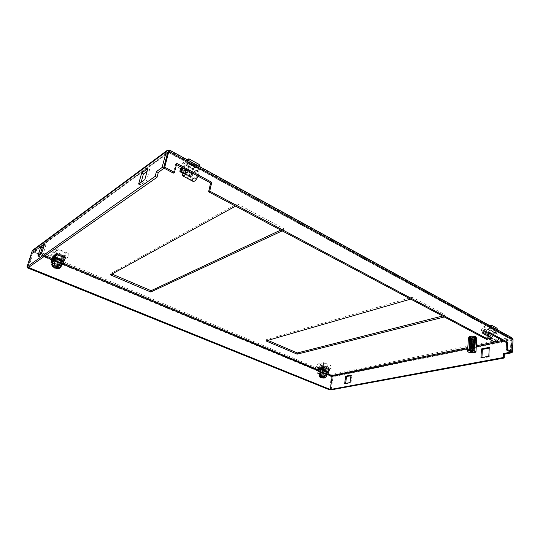 <?xml version="1.0" encoding="UTF-8"?>
<svg xmlns="http://www.w3.org/2000/svg" width="540" height="540" viewBox="0 0 540 540"><rect width="100%" height="100%" fill="white"/><g stroke="black" fill="none" stroke-linecap="round" stroke-linejoin="round"><path stroke-width="0.41" stroke-dasharray="2.7 2.03" d="M180.596 169.783L191.106 175.426L197.978 170.903L187.022 164.943L182.675 167.92M52.832 257.101L61.466 260.719L65.259 258.221L56.241 254.414L56.666 253.044L52.934 255.609L52.508 256.966M318.398 367.288L318.229 368.442L323.966 370.852L329.117 369.738L323.359 367.308L323.528 366.147L318.398 367.288L324.135 369.704L329.279 368.584L323.528 366.147M488.795 335.259L496.949 333.504L490.846 330.183L482.699 331.985L488.795 335.259L488.876 333.848L497.023 332.073L490.921 328.745L490.846 330.183M282.191 230.877L283.493 230.269L236.844 205.443L235.589 206.132M444.353 316.98L445.763 316.622L412.101 298.708L410.697 299.113M330.372 389.522L332.181 376.495L331.378 376.663L32.407 252.005L34.682 251.215L33.635 251.66L32.177 251.046M167.711 152.496L169.02 152.429L168.716 152.05L167.812 152.098L511.684 339.795L510.28 338.796L511.873 340.227L333.038 376.69L332.161 376.319M187.022 164.943L187.454 163.195L180.664 167.859L180.232 169.587M197.978 170.903L198.396 169.169L187.454 163.195M191.106 175.426L191.525 173.711L198.396 169.169M180.664 167.859L191.525 173.711M65.259 258.221L65.671 256.865L56.666 253.044M61.466 260.719L61.877 259.375L65.671 256.865M52.934 255.609L61.877 259.375M329.117 369.738L329.279 368.584M323.966 370.852L324.135 369.704M496.949 333.504L497.023 332.073M482.699 331.985L482.78 330.561L488.876 333.848M490.921 328.745L482.78 330.561M236.844 205.443L237.195 203.782L110.794 273.537L110.423 274.874M283.493 230.269L283.784 228.656L237.195 203.782M280.712 230.094L283.784 228.656M110.794 273.537L111.956 274.03M412.101 298.708L412.25 297.223L266.2 339.701L265.984 340.916M445.763 316.622L445.878 315.171L412.25 297.223M442.544 316.022L445.878 315.171M266.2 339.701L267.813 340.389M141.143 182.257L140.4 184.97L146.617 180.556L149.607 169.506L147.069 171.362M40.082 254.502L39.373 256.709L43.126 254.043L46.008 245.059L43.774 246.685M28.478 267.462L33.635 251.66L168.061 152.692L164.012 168.129M44.334 256.338L32.967 251.593L27.857 267.212M510.421 352.06L510.935 339.714L503.854 341.165M513 339.525L511.684 339.795L511.164 352.451M488.336 332.788L487.073 332.113L486.668 339.444M176.479 164.572L175.689 164.153L173.401 173.117M138.611 184.066L140.4 184.97M146.617 180.556L144.815 179.631M147.825 168.575L149.607 169.506M41.614 253.409L43.126 254.043M46.008 245.059L44.503 244.418M37.868 256.088L39.373 256.709M331.209 389.86L333.038 376.69L332.087 374.402L35.12 249.851L32.407 252.005L27.486 267.057M331.952 375.388L331.378 376.663L329.542 389.819M489.274 347.362L490.205 347.855L489.233 348.044M481.923 357.541L481.889 358.202L480.951 357.723M481.889 358.202L489.733 356.717L488.795 356.238M489.733 356.717L490.205 347.855M345.64 383.413L345.566 383.967L344.669 383.596M345.566 383.967L350.953 382.955L350.055 382.577M350.953 382.955L351.911 375.502L351.014 375.118M351.911 375.502L350.939 375.692M511.373 352.418L511.873 340.227L510.341 337.372L510.28 338.796L502.45 340.409M176.776 163.391L175.689 164.153M488.383 331.823L487.073 332.113M511.711 337.662L510.341 337.372L332.087 374.402M169.385 150.599L169.02 152.429L510.28 338.796M40.372 253.597L34.682 251.215L35.12 249.851L32.893 250.081M35.12 249.851L169.378 151.065M320.598 373.194L321.921 373.235L321.725 374.591L324.128 374.996L324.621 375.793L324.817 374.436L324.007 374.612L325.249 375.125L324.938 377.251L320.227 376.562L319.052 375.745M325.249 375.125L320.537 374.436L323.257 375.563L326.565 374.875M321.692 365.445C324.594 366.377 326.72 366.451 328.064 365.661L326.882 364.271C323.15 363.184 321.003 363.265 320.423 364.507L321.692 365.445M325.188 367.639L325.802 368.354L322.481 368.233L321.806 367.625C322.346 367.106 323.474 367.106 325.188 367.639M324.938 377.251L324.459 377.784M321.806 367.625L320.74 374.969L321.422 375.563L323.811 375.962L324.007 374.612M324.203 377.298L324.56 375.55L323.966 375.03L321.921 374.672L321.638 376.616M323.541 366.242L318.688 367.322L324.122 369.61L328.988 368.55L323.541 366.242L323.426 367.011L322.576 367.483M331.29 368.82L324.243 370.346L316.406 367.052L323.413 365.479L331.29 368.82L330.993 365.654L323.899 362.624L323.413 365.479M321.611 367.693L321.86 366.613M320.348 366.95L320.288 367.99M323.386 367.322L328.86 369.569L327.578 372.917L328.064 369.495L328.88 369.32L323.426 367.011M319.336 368.199L318.573 368.091L318.688 367.322M328.988 368.55L328.88 369.32M329.481 369.745L328.86 369.569M324.122 369.61L324.007 370.373L324.817 370.204L324.324 373.606L323.959 370.629L323.251 371.095L323.656 373.505L323.257 375.563M327.301 368.914L325.742 373.586L325.789 369.245M318.573 368.091L318.998 368.273M319.309 368.401L324.007 370.373M316.406 367.052L317.581 364.068L324.648 367.058L324.243 370.346M324.648 367.058L330.993 365.654M323.899 362.624L317.581 364.068M319.376 367.916L324.817 370.204M324.324 373.606L318.877 371.331M323.959 370.629L319.268 368.658M318.911 371.095L324.23 373.309M317.817 368.813L323.251 371.095M319.235 373.896L320.537 374.436L319.309 373.376M323.474 374.058L318.026 371.79M321.921 373.235L320.672 372.708M327.773 372.56L322.306 370.271M327.578 372.917L322.117 370.629M322.616 367.193L323.041 367.376M323.318 367.49L328.064 369.495M326.626 374.49L326.059 374.956L324.817 374.436M324.182 373.633L318.728 371.358M321.111 373.403L320.895 376.312M326.201 376.832L325.755 377.089L326.059 374.956M327.726 372.883L322.259 370.595M325.755 377.089L324.938 377.98M323.811 375.962L323.474 376.893M321.104 374.841L320.983 375.003C321.239 375.523 322.117 375.82 323.622 375.881M491.582 334.544L490.887 332.971L489.173 333.241M495.558 339.829C497.455 338.769 497.833 337.527 496.685 336.11L495.754 336.002C493.857 337.061 493.486 338.303 494.64 339.721L495.558 339.829M488.018 338.526L486.729 337.291L492.534 340.389L493.58 341.503M498.879 338.479C499.433 336.541 499.048 335.151 497.718 334.307L491.933 331.162C493.25 332.006 493.634 333.403 493.074 335.347M490.846 330.878L490.955 328.86L496.733 332.012L496.631 334.024M492.534 340.389L491.089 337.46L491.312 333.194L496.733 332.012M491.089 337.46L485.298 334.361L486.729 337.291M488.234 334.577L488.174 335.718M485.298 334.361L485.534 330.068L490.955 328.86M491.312 333.194L485.534 330.068M481.1 330.345L488.74 334.456L498.96 332.235L491.312 328.057L481.1 330.345L483.496 326.788L489.254 329.92L496.962 328.205M483.071 330.622L482.976 332.235L488.754 335.34L488.842 333.734L483.071 330.622L484.427 330.318L490.205 333.437L489.848 336.987L484.063 333.889L484.427 330.318M488.842 333.734L490.205 333.437M488.74 334.456L489.254 329.92M497.894 330.089L498.96 332.235M491.312 328.057L491.245 326.444M489.416 325.438L483.496 326.788M482.976 332.235L482.105 332.836L487.991 336.197L482.105 332.836M484.063 333.889L483.658 334.199L482.207 333.106M483.631 334.186L489.443 337.298L489.848 336.987M487.883 335.934L488.754 335.34M489.416 337.284L487.991 336.197M482.126 332.424L487.904 335.522M186.644 170.06L186.516 168.386L185.105 169.229M195.089 178.821C196.864 176.985 197.471 175.385 196.925 174.015L196.216 174.157C194.447 176 193.84 177.599 194.393 178.963L195.089 178.821M182.156 174.832L192.557 180.38L193.104 181.42M198.065 176.222C198.99 173.725 199.037 172.166 198.2 171.544L197.411 171.524L187.029 165.881L187.799 165.888C188.609 166.502 188.541 168.061 187.596 170.572M187.029 165.881L187.637 163.431L197.998 169.088L197.411 171.524M192.557 180.38L192.166 177.296L193.428 172.112L197.998 169.088M192.166 177.296L181.811 171.74M182.756 167.96L183.114 166.536L187.637 163.431M193.428 172.112L183.114 166.536M178.524 167.623L192.132 174.94L200.765 169.263L187.029 161.757L178.524 167.623L182.385 163.235L192.638 168.804L199.145 164.45M180.569 169.898L190.87 175.433L191.349 173.482L181.062 167.94L182.189 167.164L192.49 172.726L191.315 177.093L181.838 172.017M191.349 173.482L192.49 172.726M192.132 174.94L192.638 168.804M199.901 166.698L200.765 169.263M187.029 161.757L187.981 160.164M187.326 159.806L182.385 163.235M181.825 168.5L182.189 167.164M181.062 167.94L180.731 169.243M190.917 177.579L181.919 172.766L190.917 177.579L191.315 177.093M179.732 170.89L190.04 176.404L179.746 171.173M190.04 176.404L190.87 175.433M190.897 177.566L190.053 176.688M179.861 170.383L190.161 175.905M62.33 251.329C58.091 249.912 55.823 250 55.526 251.593L58.516 253.928C61.492 255.035 63.666 255.218 65.03 254.475C65.731 253.564 64.834 252.518 62.33 251.329M58.306 256.905L56.747 255.46C57.24 254.867 58.421 254.9 60.284 255.569L61.702 257.195L58.306 256.905M61.709 264.647L59.67 264.013L58.583 265.99L55.634 265.505L54.047 264.107L55.134 262.123L53.177 261.306M58.172 267.759L59.177 265.606L57.605 264.209L54.641 263.716L55.134 262.123M53.811 265.957L54.351 264.236L55.748 265.424L58.286 265.869L57.868 267.212M61.742 259.207L65.34 256.831L56.801 253.213L53.264 255.643L61.742 259.207L61.466 260.104L62.059 259.713L60.831 263.709L61.364 260.408L60.764 261.103L60.406 263.756L51.894 260.206M54.392 255.143L54.209 255.798M50.598 255.38L55.688 251.856L68.033 257.094L62.822 260.516L50.598 255.38L52.576 251.87L63.578 256.527L62.822 260.516M64.091 257.654L62.039 263.189L62.971 258.397M65.36 258.079L64.976 258.026L63.227 262.15L64.456 258.134L65.34 256.831M51.617 260.888L60.136 264.431L59.589 266.193L61.641 264.87M60.136 264.431L60.406 263.756M53.264 255.643L53.069 256.581M53.392 256.716L61.466 260.104M56.41 254.482L64.976 258.026M56.801 253.213L55.89 254.651M55.202 255.116L55.58 254.056M53.534 256.264L52.988 256.547M65.063 257.735L56.518 254.124M68.033 257.094L68.283 253.402L57.179 248.657L55.688 251.856M57.179 248.657L52.576 251.87M63.578 256.527L68.283 253.402M64.456 258.134L56.315 254.698M54.668 258.559L63.227 262.15M63.45 261.697L54.891 258.107M61.837 257L59.177 265.606M59.076 264.398L61.02 265.207C59.555 265.572 57.659 265.316 55.343 264.431L59.589 266.193M52.495 261.893C52.434 262.724 53.386 263.567 55.343 264.431L52.117 263.095M52.285 257.553L60.764 261.103M52.4 259.875L60.838 263.399M61.364 260.408L53.291 257.02M52.312 260.152L60.831 263.709M62.059 259.713L53.568 256.142M53.001 261.873L54.547 262.514L56.747 255.46M54.77 258.491L63.335 262.076M60.845 267.32L61.614 264.816M61.02 265.207L60.244 267.705C56.68 268.009 53.852 267.071 51.759 264.89M59.4 268.265L60.244 267.705M52.205 260.226L60.723 263.776M54.641 263.716L54.23 266.132M58.88 265.478C58.32 264.445 57.004 263.898 54.938 263.844M476.55 337.723C475.288 339.066 472.966 339.201 469.591 338.114L468.761 337.163M469.53 339.046L468.7 338.094C469.962 336.751 472.291 336.623 475.679 337.716L476.496 338.654C475.234 339.998 472.912 340.126 469.53 339.046M475.018 338.56L475.551 339.154L474.296 338.546L473.783 338.951L474.37 339.289L473.931 339.937L474.464 340.268L474.14 342.029L474.66 342.488L474.208 343.008L475.389 343.886L474.734 343.481L474.248 343.872L474.788 344.243L474.282 344.851L474.856 345.492L474.296 345.951L474.896 346.491L474.282 346.923L474.923 347.497L474.134 347.612L473.256 338.108L475.018 338.56M471.015 339.242L469.476 338.175L470.252 337.487L473.209 337.318L475.058 337.844L475.524 338.567L474.775 339.113L471.015 339.242L471.38 340.058L469.422 339.154L471.251 338.155L471.433 339.95L470.009 338.857C471.778 337.655 473.486 337.622 475.132 338.756L475.673 339.235L475.072 339.653L475.598 340.227L475.004 340.666L475.49 341.462L474.91 341.793L475.416 342.218L474.822 342.657L475.274 343.447L474.714 343.643L475.18 344.203L474.599 344.621L475.038 345.195L474.478 345.6L474.876 346.181L474.356 346.565L474.707 347.166L474.154 348.489L474.977 348.151L474.424 347.558L475.092 347.159L474.559 346.558L475.193 346.16L474.667 345.56L475.288 345.168L474.755 344.567L475.389 343.886M475.544 339.91L474.37 339.289L475.544 340.153L475.038 339.68L475.551 339.154M475.382 343.926L474.829 343.582L475.436 343.163L474.889 342.59L475.483 342.158L474.944 341.611L475.524 340.909L474.478 340.531M475.517 341.152L474.485 340.504M475.497 341.915L474.565 341.51M475.483 342.158L474.572 341.489M475.45 342.92L474.64 342.245M475.436 343.163L474.66 342.488M472.547 349.596L469.692 349.043L469.206 348.098L471.629 347.456L474.437 347.963L474.201 348.347L474.836 348.563L474.512 349.272L472.547 349.596L470.144 349.043L469.402 348.219C471.184 347.051 472.898 347.024 474.552 348.131L474.255 348.442M470.252 337.487L471.197 337.763L471.056 337.304M469.476 338.175L470.266 337.736M469.645 338.546L470.023 339.026L469.456 338.506M470.894 339.728L469.591 338.931M471.38 340.058L470.725 340.396L471.11 340.801L470.522 341.246L470.867 341.658L470.05 343.204L470.435 343.501L469.854 344.061L470.259 344.372L469.665 344.918L470.104 345.249L469.483 345.769L469.962 346.133L469.314 346.626L469.861 346.91L469.166 347.483L469.766 347.942L469.031 348.347L469.746 348.82L471.98 339.437M474.127 339.451L473.958 340.132L471.832 339.984M473.958 340.132L471.623 348.462L471.947 348.712L471.386 349.353L472.412 349.481L472.108 348.732L472.662 348.557L472.473 347.821L472.905 347.618L473.486 343.966L473.951 343.622L473.681 343.022L474.194 342.671L473.857 342.077L474.417 341.712L474.005 341.132L474.633 340.754L474.1 340.193L474.829 339.788L474.167 339.41M474.829 339.788L475.673 339.235M475.524 338.567L475.132 338.573L475.463 338.216M475.058 337.844L471.083 337.507M475.551 338.911L474.154 339.262M470.462 341.469L469.375 340.625L469.962 340.065L469.503 339.579L470.023 339.127L469.82 347.571L469.044 347.483L469.685 347.004L469.044 346.613L469.651 346.154L469.051 345.749L469.651 345.296L469.078 344.885L469.672 344.439L469.105 344.021L469.706 343.575L469.152 343.17L469.76 342.704L469.213 342.32L469.82 341.834L469.307 341.273L469.894 340.848L469.375 340.625M470.522 341.246L469.402 340.423M470.313 342.11L469.307 341.273M473.904 340.214L471.575 339.998M473.492 342.009L471.326 341.759M472.986 343.872L470.819 343.514M473.04 343.636L470.88 343.305M473.776 340.841L471.643 340.659M470.009 339.086L470.907 338.229L474.66 338.398L475.119 338.87L474.147 339.377M473.857 340.335L471.582 340.119M471.163 338.195L473.324 338.148M469.422 339.154L470.32 338.404M469.409 339.363L469.949 339.781L469.402 340.004L469.908 340.619L469.348 341.078L469.881 341.469L469.334 341.935L469.861 342.333L469.341 342.59L469.861 343.204L469.355 343.454L469.861 344.081L469.388 344.318L469.861 344.966L469.429 345.188L469.841 346.741M469.341 342.59L471.069 341.867L470.515 340.18L470.948 339.937L470.414 339.289L470.934 339.019L470.34 338.621M470.725 340.396L469.503 339.579M473.486 339.971L471.42 340.018L472.48 346.815L471.44 346.822L471.737 346.471L470.759 341.975L469.341 342.799M472.473 346.761L474.37 346.964M475.659 339.478L474.782 340.018M475.524 340.909L474.991 340.639L475.544 340.153M474.188 348.476L474.235 347.652L472.473 347.821M471.69 341.779L473.614 341.888L473.681 342.697M471.913 343.643L473.789 343.832L473.864 344.682M472.001 344.581L473.877 344.817L473.958 345.668M472.068 345.519L473.971 345.809L474.046 346.646M471.19 338.418L473.351 338.378M469.395 340.234L470.408 339.296M469.348 341.078L470.543 340.396M470.671 340.605L469.483 339.781M473.729 341.078L471.582 340.875M471.42 340.018L473.6 340.079M471.44 346.822L469.55 346.943M471.312 345.911L469.49 346.059M471.184 344.993L469.429 345.188M471.056 344.068L469.388 344.318M470.921 343.136L469.355 343.454M469.949 339.781L470.934 339.019M475.072 339.653L474.1 340.193M475.49 341.206L474.417 341.712M475.295 343.204L473.951 343.622M471.258 338.945L473.465 338.904M471.11 340.801L469.969 339.957M473.6 341.165L471.501 340.929M469.942 339.883L470.934 339.134M475.072 339.687L474.093 340.308M471.278 339.053L473.465 339.019M471.076 340.909L469.962 340.065M473.567 341.28L471.488 341.037M475.598 340.227L474.633 340.754M471.278 339.107L473.459 339.113M473.546 341.786L471.386 341.543M469.368 340.22L470.435 339.505M475.578 340.47L474.586 340.983M471.312 339.322L473.492 339.343M469.908 340.619L470.948 339.937M475.004 340.666L474.005 341.132M471.413 339.842L473.479 339.849M470.867 341.658L469.894 340.848M473.344 342.103L471.346 341.834M469.901 340.726L470.948 340.051M474.998 340.794L473.985 341.246M470.833 341.766L469.888 340.956M473.31 342.218L471.326 341.942M469.355 340.868L470.515 340.18M473.303 342.718L471.13 342.428M475.49 341.462L474.363 341.942M471.433 340.24L473.634 340.308M470.252 342.34L469.287 341.476M473.243 342.941L471.069 342.637M469.881 341.469L470.988 340.848M474.923 341.665L473.857 342.077M471.548 340.747L473.533 340.801M470.651 342.522L469.827 341.726M473.094 343.035L471.163 342.725M469.874 341.577L471.002 340.963M474.91 341.793L473.837 342.191M471.569 340.862L473.54 340.922M470.624 342.63L469.82 341.834M473.06 343.15L471.143 342.839M469.341 341.732L470.63 341.071M475.416 342.218L474.194 342.671M471.535 340.943L473.735 341.05M470.097 342.995L469.233 342.117M469.334 341.935L470.664 341.287M475.389 342.454L474.134 342.9M471.569 341.159L473.769 341.28M470.05 343.204L469.213 342.32M469.861 342.333L471.062 341.753M474.822 342.657L473.681 343.022M471.677 341.665L473.607 341.766M470.455 343.393L469.766 342.596M472.858 343.966L470.975 343.615L471.143 342.981M469.861 342.441L471.069 341.867M474.808 342.779L473.654 343.136M470.435 343.501L469.76 342.704M472.824 344.081L470.948 343.724M471.683 341.861L473.87 342.023M469.901 343.852L469.166 342.968M472.784 344.574L470.637 344.176M475.274 343.447L473.897 343.852M471.717 342.09L473.904 342.259M469.854 344.061L469.159 343.035M472.723 344.797L470.576 344.385M469.861 343.204L471.15 342.664M474.714 343.643L473.486 343.966M471.798 342.59L473.688 342.738M470.279 344.264L469.712 343.467M472.628 344.891L470.772 344.493L470.941 343.825M469.861 343.312L471.163 342.779M474.701 343.764L473.459 344.081M471.812 342.711L473.702 342.86M470.259 344.372L469.706 343.575M472.601 345.006L470.745 344.608M475.18 344.203L473.708 344.574M471.832 342.792L473.999 343.008M469.706 344.709L469.118 343.818M472.514 345.499L470.401 345.047M469.361 343.656L470.921 343.096M475.146 344.439L473.648 344.804M471.872 343.022L474.026 343.244M469.665 344.918L469.105 344.021M472.446 345.715L470.347 345.256M469.861 344.081L471.258 343.582M474.599 344.621L473.269 344.905M471.899 343.528L473.776 343.71L473.695 342.86M470.124 345.134L469.672 344.331M472.412 345.809L470.563 345.371L470.738 344.675M469.861 344.189L471.272 343.697M474.586 344.743L473.243 345.026M470.104 345.249L469.672 344.439M472.385 345.931L470.536 345.478M475.038 345.195L473.459 345.519M471.987 343.73L474.107 343.994M469.523 345.566L469.085 344.675M472.244 346.41L470.178 345.917M469.395 344.527L471.049 344.014M474.998 345.431L473.405 345.749M472.027 343.96L474.134 344.23M469.483 345.769L469.078 344.885M472.176 346.633L470.124 346.127M469.861 344.966L471.38 344.5M474.478 345.6L473.033 345.843M471.994 344.459L473.87 344.696M469.982 346.019L469.651 345.188M472.21 346.734L470.354 346.241M469.861 345.08L471.4 344.615M474.464 345.721L473.006 345.964M469.962 346.133L469.651 345.296M472.19 346.849L470.327 346.349M474.876 346.181L473.216 346.457M472.149 344.675L474.208 344.979M469.355 346.424L469.058 345.539M471.967 347.321L469.969 346.788M469.442 345.398L471.184 344.932M474.836 346.417L473.155 346.687M472.183 344.905L474.228 345.215M469.314 346.626L469.051 345.749M471.899 347.544L469.921 346.997M469.861 345.863L471.528 345.425M474.356 346.565L472.784 346.781M472.061 345.404L473.958 345.688M469.861 346.91L469.651 346.046M472.041 347.659L470.279 347.166M469.861 345.978L471.548 345.539M474.343 346.687L472.75 346.896M469.847 347.024L469.651 346.154M472.027 347.774L470.117 347.207M474.707 347.166L472.966 347.396M472.304 345.627L474.296 345.971M469.199 347.274L469.044 346.403M471.697 348.233L469.773 347.659M469.503 346.275L471.312 345.863M474.667 347.402L472.905 347.618M472.338 345.857L474.316 346.207M469.166 347.483L469.044 346.613M471.636 348.449L469.726 347.868M469.841 346.781L471.71 346.349M474.248 347.531L472.507 347.706M472.088 346.349L474.059 346.687M469.773 347.827L469.679 346.896M471.94 348.59L469.921 347.942M469.834 346.903L471.737 346.471M472.088 346.464L474.073 346.815M469.766 347.942L469.685 347.004M471.947 348.712L469.888 348.044M474.532 348.151L472.716 348.327M469.064 348.138L469.044 347.274M471.447 349.137L469.584 348.53M469.564 347.159L471.44 346.795M474.491 348.381L472.662 348.557M472.48 346.815L474.383 347.2M469.031 348.347L469.044 347.483M471.454 349.103L469.537 348.739M474.977 348.151L474.923 347.497M472.412 349.481L474.066 349.434M474.093 348.509L472.169 348.617M470.617 349.36L469.395 348.34L470.239 347.632L474.127 347.814L474.545 348.253L472.108 348.732M470.171 347.666L474.417 348.185M474.309 349.36L474.134 348.685L474.849 349.144L474.93 348.26L474.883 348.908M474.512 349.265L474.849 349.144M472.473 349.258L474.35 349.124M475.004 347.915L474.917 347.261M474.437 347.963L474.93 348.26M469.206 348.098L469.658 347.821M474.424 347.558L474.282 346.923M474.444 347.429L474.289 346.802M475.092 347.159L474.896 346.491M475.119 346.923L474.889 346.255M474.559 346.558L474.296 345.951M474.572 346.43L474.296 345.83M475.193 346.16L474.856 345.492M475.22 345.924L474.849 345.249M474.667 345.56L474.289 344.972M474.68 345.438L474.282 344.851M475.288 345.168L474.802 344.486M475.308 344.925L474.788 344.243M474.755 344.567L474.255 343.994M474.768 344.446L474.248 343.872M474.829 343.582L474.208 343.008M474.836 343.548L474.201 342.887M474.889 342.59L474.14 342.029M474.896 342.468L474.134 341.901M474.944 341.611L474.059 341.044M474.95 341.489L474.046 340.922M474.991 340.639L473.951 340.058M474.998 340.517L473.931 339.937M475.038 339.68L473.803 339.079M475.045 339.566L473.783 338.951M468.443 338.074L469.327 339.086C472.932 340.247 475.409 340.106 476.759 338.668M475.018 337.858L475.659 338.594C474.667 339.653 472.838 339.755 470.185 338.904L469.53 338.155C470.522 337.095 472.351 337 475.018 337.858M474.323 349.144L474.971 349.866C473.971 350.885 472.136 350.973 469.456 350.123L468.801 349.394C469.8 348.374 471.636 348.293 474.323 349.144M469.76 349.906L473.823 351.979L474.896 351.763L474.836 352.708M469.807 349.171L474.896 351.763M328.219 373.984L317.898 369.671M63.376 263.216L52.11 258.505M45.306 255.656L40.993 253.854M476.321 345.789L467.822 347.544M34.682 251.215L169.02 152.429M327.719 374.632L317.979 370.568M62.863 264.074L51.921 259.504M476.26 346.815L467.755 348.557M169.486 150.66L510.341 337.372M323.474 373.315L318.026 371.048M323.507 373.39L318.06 371.115M323.656 373.505L318.209 371.237M60.325 263.581L51.82 260.037M60.331 263.655L51.827 260.111M33.898 251.316L168.264 152.341M168.716 152.05L510.928 338.999M32.771 251.735L33.129 251.532M325.802 368.354L328.064 365.661M325.856 368.24L324.803 375.584M322.826 370.737L328.279 373.025M321.827 367.747L320.423 364.507M320.983 375.003L320.699 376.947M324.56 375.55L324.284 377.494M496.685 336.11L490.887 332.971M497.718 334.307L491.933 331.162M494.64 339.721L488.835 336.609M489.443 337.298L483.658 334.199M196.925 174.015L186.516 168.386M198.2 171.544L187.799 165.888M194.393 178.963L183.965 173.381M56.747 255.697L55.526 251.593M63.781 258.538L64.078 257.695M63.673 262.109L55.107 258.518M61.702 257.195L65.03 254.475M468.733 337.574L468.7 338.094M476.53 338.135L476.496 338.654M471.143 337.406L471.197 337.763M470.036 338.398L470.023 339.026M472.001 339.397L471.852 340.011M471.737 340.484L471.636 340.922M471.542 341.307L471.42 341.827M471.339 342.137L471.204 342.718M470.529 345.539L470.36 346.241M470.32 346.41L470.151 347.105M470.111 347.288L469.949 347.969M469.901 348.172L469.746 348.82M473.553 341.138L473.722 340.511M473.803 340.2L474.039 339.322M471.623 348.462L471.71 348.111M471.859 347.564L471.974 347.132M472.095 346.667L472.23 346.16M472.338 345.762L472.487 345.202M472.574 344.851L472.736 344.243M472.817 343.933L472.986 343.298M473.06 343.008L473.236 342.36M473.31 342.077L473.479 341.435M470.394 339.525L470.806 339.721M475.119 338.87L474.242 347.639M475.079 338.587L474.66 338.398M469.827 347.571L469.841 346.882M471.326 338.695L471.251 338.155M472.23 345.04L472.176 344.648M472.102 344.142L472.041 343.69M471.974 343.251L471.906 342.745M471.845 342.353L471.771 341.813M471.717 341.442L471.636 340.889M471.589 340.538L471.508 339.971M471.461 339.62L471.38 339.059M473.256 338.108L473.303 338.621M473.344 339.046L473.405 339.653M473.432 339.991L473.499 340.673M473.519 340.943L473.587 341.692M474.059 346.815L474.134 347.612M475.011 339.957L474.579 340.085M470.327 340.45L470.738 340.646M474.957 340.889L474.525 341.017M470.259 341.381L470.671 341.577M470.772 340.099L470.34 340.234M474.91 341.82L474.471 341.948M470.705 341.037L470.273 341.172M474.856 342.752L474.417 342.887M470.637 341.975L470.205 342.11M474.802 343.683L474.363 343.818M470.576 342.92L470.138 343.049M474.755 344.621L474.309 344.756M470.509 343.859L470.063 343.994M474.701 345.553L474.255 345.688M470.441 344.804L469.996 344.939M474.647 346.491L474.201 346.626M470.374 345.742L469.928 345.883M474.599 347.429L474.147 347.564M469.787 347.902L470.212 348.104M470.306 346.687L469.861 346.829M469.719 348.833L470.144 349.043M474.134 348.685L474.066 349.414M474.201 348.347L474.127 347.814M470.239 347.632L469.827 347.76M474.397 343.089L474.815 343.291M474.451 342.151L474.869 342.347M474.505 341.213L474.923 341.401M474.559 340.274L474.971 340.463M474.613 339.336L475.025 339.525M474.971 349.866L475.659 338.594M468.801 349.394L469.53 338.155"/><path stroke-width="0.81" d="M182.675 167.92L180.232 169.587L180.596 169.783M56.241 254.414L52.832 257.101M323.359 367.308L318.229 368.442M235.589 206.132L110.423 274.874L150.755 291.998L282.191 230.877M410.697 299.113L265.984 340.916L297.162 354.152L444.353 316.98M467.755 348.557L332.161 376.319L331.931 375.536L332.147 376.414M150.755 291.998L151.085 290.689L280.712 230.094M111.956 274.03L151.085 290.689M297.162 354.152L297.358 352.964L442.544 316.022M267.813 340.389L297.358 352.964M147.069 171.362L143.397 174.035L141.143 182.257M43.774 246.685L42.242 247.806L40.082 254.502M164.012 168.129L158.267 172.523L156.998 177.322L28.478 267.462L27 266.861L32.177 251.046L166.246 151.7L167.711 152.496M27.857 267.212L330.372 389.522M480.951 357.723L481.457 348.935L489.274 347.362L488.795 356.238L480.951 357.723M350.055 382.577L344.669 383.596L345.647 376.198L351.014 375.118L350.055 382.577M332.161 376.319L330.325 389.502L503.26 357.521L503.435 353.693L510.421 352.06M164.727 167.177L174.488 172.368L173.401 173.117L163.654 167.94L167.812 152.098L168.885 151.308L164.727 167.177L163.654 167.94M174.488 172.368L176.776 163.391L211.761 182.297L209.729 191.12L487.985 339.167L488.383 331.823L507.755 342.293L507.445 349.522L512.487 352.202L511.164 352.451L506.122 349.778L506.439 342.556L488.336 332.788M487.985 339.167L486.668 339.444L208.602 191.801L210.634 182.999L176.479 164.572M141.629 173.124L147.825 168.575L144.815 179.631L138.611 184.066L141.629 173.124L143.397 174.035M40.75 247.178L44.503 244.418L41.614 253.409L37.868 256.088L40.75 247.178L42.242 247.806M158.267 172.523L156.438 171.565L162.067 167.542L163.91 168.52M162.067 167.542L166.246 151.7L166.961 150.566L169.385 150.599M27 266.861L155.156 176.364L156.998 177.322M155.156 176.364L156.438 171.565M330.352 389.671L329.542 389.819L27.25 267.779L27.803 267.388M27.486 267.057L27.25 267.779M489.233 348.044L482.389 349.414L481.457 348.935M482.389 349.414L481.923 357.541M345.647 376.198L346.538 376.576L345.64 383.413M350.939 375.692L346.538 376.576M503.26 357.521L504.205 358.013L331.209 389.86L330.325 389.502M510.408 352.37L511.353 352.87L511.373 352.418M511.353 352.87L504.374 354.186L503.435 353.693M504.374 354.186L504.205 358.013M211.761 182.297L210.634 182.999M209.729 191.12L208.602 191.801M507.755 342.293L506.439 342.556M507.445 349.522L506.122 349.778M169.675 150.194L168.885 151.308L513 339.525L512.487 352.202M513 339.525L511.711 337.662L169.695 150.14M166.961 150.566L32.893 250.081L32.177 251.046M324.459 377.784L324.128 378.149L320.625 377.608L319.721 376.981L319.862 372.883L320.598 373.194M326.565 374.875L328.138 374.544L328.354 373.032L322.886 370.737L322.67 372.256L325.411 373.403L320.672 372.708L320.362 374.848L320.841 376.286L323.683 376.974L324.938 377.98L326.322 376.61L326.626 374.49M320.288 367.99L320.612 371.237L321.611 367.693M318.526 368.375L318.877 371.331L319.336 368.199M322.67 372.256L317.804 373.302L318.209 371.237L317.817 368.813L318.452 368.395M322.886 370.737L322.859 370.224L328.327 372.519L329.481 369.745L324.027 367.443L322.859 370.224M323.406 367.261L324.027 367.443M322.576 367.483L322.117 370.629L323.386 367.322M328.327 372.519L328.226 372.978M319.268 368.658L318.573 368.368M317.804 373.302L319.235 373.896M319.721 376.981L318.998 375.496L319.309 373.363L319.862 372.883M326.626 374.47L325.411 373.403L328.138 374.544M320.895 376.312L320.821 376.785L320.031 376.461M318.998 375.496L319.545 375.023M320.362 374.848C323.615 374.834 325.607 375.421 326.322 376.61M324.155 377.656L324.203 377.298M324.128 378.149L323.339 377.825L323.474 376.893M323.339 377.825C321.833 377.757 320.956 377.467 320.699 376.947L320.821 376.785M320.841 376.286L324.365 376.832L325.208 377.818M488.174 335.718L488.835 336.609L489.753 336.717L491.582 334.544M493.58 341.503L493.634 341.537C495.855 342.212 497.603 341.192 498.879 338.479M493.074 335.347C491.879 337.966 490.192 339.019 488.018 338.526M489.173 333.241L488.234 334.577M491.245 326.444L491.191 325.033L496.962 328.205L497.894 330.089M491.191 325.033L489.416 325.438M185.105 169.229C183.796 171.173 183.418 172.557 183.965 173.381L184.653 173.225L186.644 170.06M193.104 181.42L193.138 181.44C194.724 181.602 196.364 179.861 198.065 176.222M187.596 170.572C185.882 174.251 184.255 176.02 182.709 175.878L181.811 171.74L182.756 167.96M187.981 160.164L188.818 158.774L199.145 164.45L199.901 166.698M188.818 158.774L187.326 159.806M181.838 172.017L180.974 171.551L181.825 168.5M180.731 169.243L179.746 171.173L181.919 172.766L180.583 172.051L180.974 171.551M61.641 264.87L63.18 263.871L58.901 262.082C56.552 261.185 54.648 260.928 53.177 261.306L52.387 263.817C53.852 263.439 55.762 263.702 58.117 264.6C60.109 265.484 61.054 266.328 60.939 267.131L59.407 268.272L58.172 267.759C57.611 266.733 56.295 266.193 54.23 266.132L52.981 265.619L57.274 266.254C58.901 266.976 59.609 267.651 59.407 268.272L58.813 268.657L55.04 267.705L52.394 266.004L51.8 264.209L52.589 261.697L53.001 261.873M52.387 263.817L52.981 265.619M57.868 267.212L57.578 268.144M64.091 261.131L65.36 258.079L56.808 254.462L55.276 257.918L63.842 261.515L64.091 261.131L55.526 257.533M63.842 261.515L63.646 262.062M63.18 263.871L63.72 262.096L55.154 258.505L54.594 260.287L51.064 262.656L52.285 257.553L52.88 256.844L52.312 260.152L53.534 256.264M55.154 258.505L55.276 257.918M56.437 254.414L56.808 254.462M55.89 254.651L54.668 258.559L56.41 254.482M54.209 255.798L53.494 259.619L55.202 255.116M60.939 267.131L61.715 264.627C61.803 263.81 60.865 262.96 58.901 262.082L54.594 260.287M52.117 263.095L51.064 262.656M53.291 257.02L52.88 256.844M51.759 264.89L51.8 264.209M53.636 266.517L53.811 265.957M58.813 268.657L54.547 268.022L52.394 266.004M468.733 337.574L468.761 337.163C470.023 335.812 472.351 335.684 475.733 336.778L476.53 338.135M469.746 350.116L475.072 350.858L475.956 351.837L474.836 352.708L469.746 350.116L469.807 349.171L468.733 349.387L469.76 349.906M475.956 351.837L476.759 338.668L475.882 337.669C472.271 336.508 469.787 336.643 468.443 338.074L467.579 351.196L468.673 350.332L468.733 349.387M473.81 352.188L473.762 352.924L468.477 352.181L467.579 351.196M473.762 352.924L468.673 350.332M467.822 347.544L331.931 375.536L328.219 373.984M317.898 369.671L63.376 263.216M52.11 258.505L45.306 255.656M40.993 253.854L40.372 253.597M502.45 340.409L476.321 345.789M332.134 376.475L327.719 374.632M317.979 370.568L62.863 264.074M51.921 259.504L44.334 256.338M503.854 341.165L476.26 346.815M323.116 369.934L328.583 372.229M323.062 370.028L328.523 372.323M55.458 257.648L64.024 261.245M169.634 150.228L168.224 151.794M493.634 341.537L488.018 338.54M193.138 181.44L182.709 175.878M51.719 264.384L52.502 261.873M52.394 266.45L51.752 264.863"/></g></svg>
